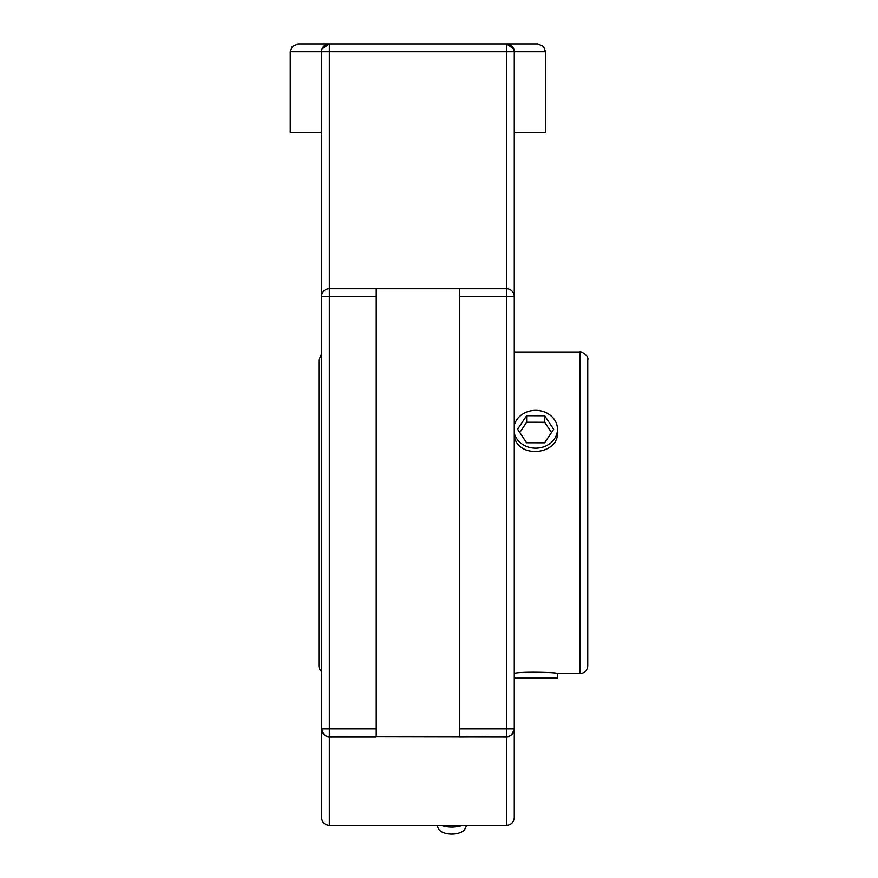 <?xml version="1.0" encoding="UTF-8"?>
<svg xmlns="http://www.w3.org/2000/svg" width="878" height="878" viewBox="0 0 878 878"><rect width="100%" height="100%" fill="white"/><g stroke="black" fill="none" stroke-linecap="round" stroke-linejoin="round"><path stroke-width="1.32" d="M514.278 758.866L514.278 728.97A7.814 7.814 0 0 1 506.463 736.785L506.463 825.342C511.205 824.881 513.817 822.28 514.278 817.528L514.278 728.97L511.676 734.787M513.751 48.905L506.463 43.9A7.814 7.814 0 0 1 514.278 51.714L514.278 296.566A7.814 7.814 0 0 0 506.463 288.752L506.463 728.97L514.278 728.97L514.278 266.671M321.524 266.671L321.524 296.566A7.814 7.814 0 0 1 329.338 288.752L329.338 51.714L506.463 51.714L506.463 288.752L459.578 288.752L459.578 736.785L508.669 736.466M514.113 50.145L514.278 51.714L545.534 51.714L543.504 46.457L537.72 43.9L329.338 43.9A7.814 7.814 0 0 0 321.524 51.714L321.524 758.866M324.125 734.787L321.524 728.97A7.814 7.814 0 0 0 329.338 736.785L376.223 736.785L376.223 288.752L329.338 288.752L329.338 296.566L376.223 296.566M511.589 734.864L509.273 736.258M321.524 132.468L290.256 132.468L290.256 51.714L292.297 46.457L298.07 43.9L329.338 43.9L322.039 48.905M321.677 50.145L321.524 51.714L329.338 51.714L329.338 43.9M324.201 734.864L326.517 736.258M327.121 736.466L506.463 736.785L506.463 728.97L459.578 728.97M376.223 728.97L321.524 728.97L321.524 817.528C321.985 822.28 324.586 824.881 329.338 825.342L329.338 296.566L321.524 296.566M376.223 288.752L459.578 288.752M545.534 51.714L545.534 132.468L514.278 132.468M441.206 825.342A17.867 8.934 0 0 0 451.764 827.076A17.867 8.934 0 0 0 462.311 825.342M436.849 825.342L438.55 828.887A13.587 6.794 0 0 0 451.764 834.1A13.587 6.794 0 0 0 464.967 828.887L466.668 825.342M321.524 353.988L318.923 359.804L318.923 665.733A7.814 7.814 0 0 0 321.524 671.549M579.93 351.99C578.953 350.322 589.434 355.316 587.744 359.804L587.744 665.733A7.814 7.814 0 0 1 579.93 673.547L579.93 351.99L514.278 351.99M514.278 425.38A21.829 18.91 180 0 1 546.599 412.912A21.829 18.91 180 0 1 557.475 429.265L557.475 432.382C558.869 454.87 518.207 459.172 514.278 436.3M514.278 673.481C518.207 671.396 558.869 672.361 557.475 673.547L579.93 673.547M514.278 678.068L557.475 678.068L557.475 673.547M557.475 429.265A21.829 18.91 180 0 1 546.544 445.651A21.829 18.91 180 0 1 524.693 445.629A21.829 18.91 180 0 1 514.278 433.161M544.7 415.755L553.689 429.298L544.634 442.819L526.591 442.786L517.592 429.243L526.646 415.722L544.7 415.755L544.7 422.263L526.646 422.23L519.765 432.514M526.646 415.722L526.646 422.23M551.516 432.547L544.7 422.263M506.463 43.9L506.463 51.714L514.278 51.714M514.278 296.566L459.578 296.566M290.256 51.714L321.524 51.714M506.463 825.342L329.338 825.342"/></g></svg>
